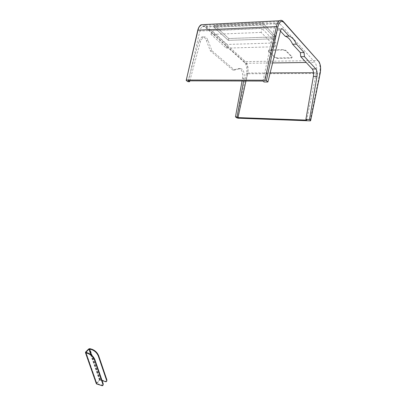 <?xml version="1.0" encoding="UTF-8"?>
<svg xmlns="http://www.w3.org/2000/svg" width="406" height="406" viewBox="0 0 406 406"><rect width="100%" height="100%" fill="white"/><g stroke="black" fill="none" stroke-linecap="round" stroke-linejoin="round"><path stroke-width="0.3" stroke-dasharray="2.03 1.52" d="M96.258 383.487L99.419 379.991L100.521 379.656L105.702 381.295L105.382 381.635M106.651 381.295L105.702 381.295M102.992 385.274L96.801 383.563L99.805 380.117L102.079 380.589M214.099 27.309L262.383 25.03L275.496 38.727L228.314 40.356L214.099 27.309L214.525 25.426L262.809 23.066L275.902 36.829L228.725 38.534L214.525 25.426L262.809 23.066L275.902 36.829L228.725 38.534L214.525 25.426L214.099 27.309L262.383 25.03L262.809 23.066L262.383 25.03L275.496 38.727L275.902 36.829L275.496 38.727L228.314 40.356L228.725 38.534L228.314 40.356L214.099 27.309M261.149 32.404L211.029 34.439L226.315 48.101L275.212 46.761L261.149 32.404L262.007 28.45L211.886 30.663L227.132 44.452L276.024 42.95L262.007 28.45M211.029 34.439L211.886 30.663M226.315 48.101L227.132 44.452M275.212 46.761L276.024 42.95M187.897 81.677L198.874 41.204L201.381 37.245C203.391 36.327 205.045 37.403 206.355 40.478L210.267 50.76L232.892 70.065L238.652 68.568C241.768 68.949 243.057 72.232 242.519 78.419L242.047 80.987M277.43 57.967L274.943 57.21L268.473 50.791L268.914 49.979L269.366 49.933L283.317 49.588L285.885 50.374L292.137 56.896L291.64 57.682L277.43 57.967L277.344 58.393L274.857 57.637L268.376 51.227L268.818 50.41L283.226 50.029L285.788 50.816L292.046 57.332L291.549 58.114L277.344 58.393M188.435 80.824L199.869 31.029C200.391 28.867 201.249 27.41 202.447 26.664C203.543 26.05 204.619 26.207 205.68 27.131L245.858 63.285C247.761 65.493 248.365 68.736 247.66 73.019L245.924 80.997M313.528 72.745L316.32 72.73L306.697 120.115M262.966 81.053L274.375 27.735L199.869 31.029M189.82 80.824L200.564 41.143L203.066 37.185C205.071 36.261 206.725 37.342 208.029 40.422L211.927 50.72L234.495 70.05L240.245 68.553C243.351 68.934 244.635 72.222 244.097 78.424L243.625 80.992M205.68 27.131L279.704 23.604L314.934 62.387L306.19 62.499M263.991 81.971L276.867 30.211L277.618 28.856L278.552 29.019L280.49 31.115M316.32 72.73C317.04 68.183 316.578 64.737 314.934 62.387M279.704 23.604C278.77 22.604 277.8 22.426 276.796 23.071C275.699 23.868 274.892 25.421 274.375 27.735M234.495 70.05L232.892 70.065M211.927 50.72L210.267 50.76M100.521 379.656L89.812 348.637M100.206 379.996L91.614 355.138M99.805 380.117L90.99 354.636M96.816 383.325L86.042 352.515M96.851 383.589L85.976 352.494M96.425 383.198L85.549 352.124M99.419 379.991L88.675 348.982M102.043 385.258L101.723 385.609M197.945 29.592C199.534 25.497 201.625 24.39 204.208 26.278L244.463 62.453C246.609 64.94 247.284 68.578 246.498 73.384L236.81 117.857M186.202 80.418L197.768 30.186M238.017 118.197L247.69 73.74L319.7 73.481L310.108 120.876M318.725 61.225L317.994 60.535L245.442 61.59L205.263 25.304L283.033 21.457L317.994 60.535C320.035 63.488 320.603 67.802 319.7 73.481L319.953 73.466C320.781 69.193 320.552 65.447 319.268 62.219M246.498 73.384L247.69 73.74C248.568 68.406 247.817 64.356 245.442 61.59L244.463 62.453M280.916 20.3L283.809 22.081M204.208 26.278L205.263 25.304L204.167 24.558M247.66 73.019L270.137 72.923M272.609 62.94L245.858 63.285M244.097 78.424L242.519 78.419M240.245 68.553L238.652 68.568M208.029 40.422L206.355 40.478M200.564 41.143L198.874 41.204M276.867 30.211L280.754 30.044M278.552 29.019L281.272 28.902M291.077 58.159L291.163 57.728M292.046 57.332L292.137 56.896M285.788 50.816L285.885 50.374M283.226 50.029L283.317 49.588M269.269 50.364L269.366 49.933M268.376 51.227L268.473 50.791M274.857 57.637L274.943 57.21M320.182 73.4L310.362 120.871M85.925 352.469L96.801 383.563M102.018 385.68L102.337 385.335M105.677 381.706L105.991 381.366M202.447 26.664L276.796 23.071M201.381 37.245L203.066 37.185M277.618 28.856L281.5 28.689M291.64 57.682L291.549 58.114M268.914 49.979L268.818 50.41"/><path stroke-width="0.61" d="M91.964 349.256C95.09 350.439 97.333 352.616 98.688 355.798L98.359 356.138C97.004 352.956 94.76 350.774 91.634 349.591L91.964 349.256L89.812 348.637L88.675 348.982L85.549 352.124L85.499 352.768L96.258 383.487M102.079 380.589L105.677 381.706C106.555 381.782 106.864 381.346 106.611 380.397L106.925 380.052L106.651 381.295M106.925 380.052L98.688 355.798M106.611 380.397L98.359 356.138M96.389 383.863L102.018 385.68C102.896 385.761 103.205 385.324 102.941 384.375L94.562 360.051C93.187 356.859 90.934 354.666 87.803 353.464L88.138 353.124L85.945 352.241L89.071 349.094L91.634 349.591M102.941 384.375L103.266 384.025L94.897 359.711L94.562 360.051M103.266 384.025L102.992 385.274M88.138 353.124C91.269 354.326 93.522 356.519 94.897 359.711M87.803 353.464L85.499 352.768M263.991 81.971L267.894 81.987L266.397 80.632L264.94 80.2L276.385 26.618L197.981 30.156L186.202 80.418L187.897 81.677L189.592 81.682L188.435 80.824L262.966 81.053L263.991 81.971M186.511 80.023L264.94 80.2M242.047 80.987L235.47 116.862L236.81 117.857L238.017 118.197L310.362 120.871L310.636 120.577L309.473 119.531L316.969 76.419C317.416 73.09 317.045 70.603 315.858 68.964L304.464 56.622L304.064 52.531L296.385 44.127C294.375 39.686 291.934 37.012 289.057 36.109L282.429 28.851L281.5 28.689L280.754 30.044L267.894 81.987M245.924 80.997L237.962 117.598L237.048 116.923L235.47 116.862M237.962 117.598L306.697 120.115L305.896 119.4L309.473 119.531M243.625 80.992L237.048 116.923M189.592 81.682L189.82 80.824M280.49 31.115L285.235 36.251C288.133 37.149 290.589 39.813 292.614 44.234L300.359 52.613L300.765 56.693L312.255 68.99C313.457 70.624 313.833 73.105 313.386 76.424L305.896 119.4M285.235 36.251L289.057 36.109M292.614 44.234L296.385 44.127M300.359 52.613L304.064 52.531M300.765 56.693L304.464 56.622M91.614 355.138L89.482 348.972M90.99 354.636L89.071 349.094M86.042 352.515L85.945 352.241M96.532 383.934L85.641 352.834M197.768 30.186L197.945 29.592M310.636 120.577L320.243 73.1C321.055 67.975 320.542 64.087 318.71 61.428L283.794 22.411C281.257 20.244 279.267 21.797 277.826 27.07L266.397 80.632M277.826 27.07L276.385 26.618C277.039 23.721 278.044 21.777 279.404 20.782L280.916 20.3M204.167 24.558L201.203 24.705C199.711 25.644 198.635 27.461 197.981 30.156L197.651 30.653M270.137 72.923L313.528 72.745M306.19 62.499L272.609 62.94M281.272 28.902L282.429 28.851M312.255 68.99L315.858 68.964M313.386 76.424L316.969 76.419M320.243 73.1L320.182 73.4M318.71 61.428L283.809 22.081M283.794 22.411L283.266 21.477C282.038 20.204 280.754 19.97 279.404 20.782L201.203 24.705C199.625 25.649 198.488 27.471 197.788 30.181L186.313 80.033M319.268 62.219L318.725 61.225"/></g></svg>

